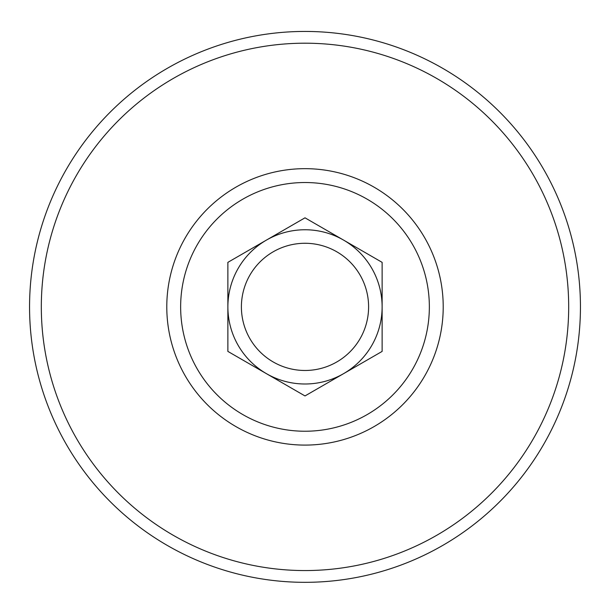 <?xml version="1.0" encoding="UTF-8"?>
<svg xmlns="http://www.w3.org/2000/svg" width="610" height="610" viewBox="0 0 610 610"><rect width="100%" height="100%" fill="white"/><g stroke="black" fill="none" stroke-linecap="round" stroke-linejoin="round"><path stroke-width="0.91" d="M382.127 351.406L382.127 262.353L305 217.823L227.873 262.353L227.873 351.406L305 395.936L382.127 351.406M305 229.756A77.127 77.127 0 0 1 371.787 345.443A77.127 77.127 0 0 1 238.213 345.443A77.127 77.127 0 0 1 305 229.756M305 243.276A63.608 63.608 0 0 1 360.083 338.68A63.608 63.608 0 0 1 249.917 338.68A63.608 63.608 0 0 1 305 243.276M305 31.438A275.438 275.438 0 0 1 543.54 444.599A275.438 275.438 0 0 1 66.459 444.599A275.438 275.438 0 0 1 305 31.438M305 182.527A124.356 124.356 0 0 1 412.695 369.058A124.356 124.356 0 0 1 197.304 369.058A124.356 124.356 0 0 1 305 182.527M305 168.665A138.211 138.211 0 0 1 424.697 375.981A138.211 138.211 0 0 1 185.303 375.981A138.211 138.211 0 0 1 305 168.665M305 43.196A263.68 263.68 0 0 1 533.353 438.72A263.68 263.68 0 0 1 76.646 438.72A263.68 263.68 0 0 1 305 43.196"/></g></svg>
